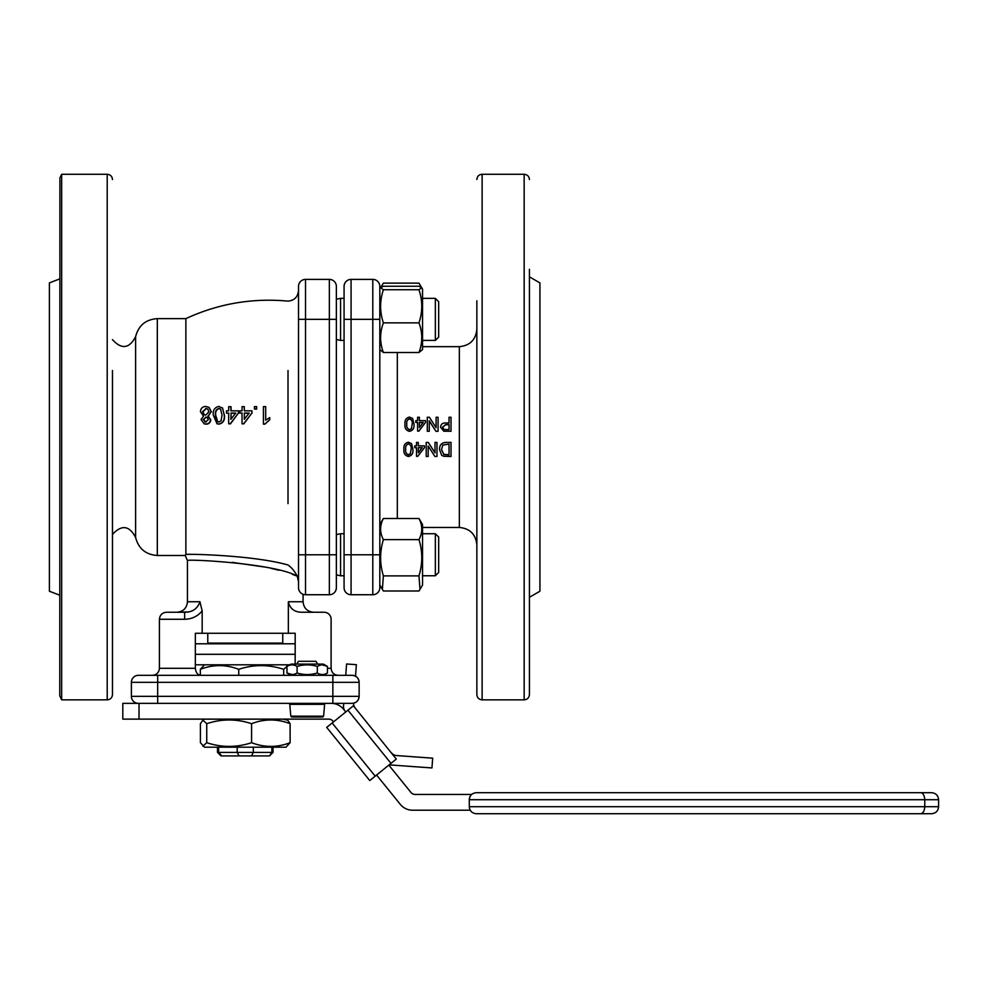<?xml version="1.0" encoding="UTF-8"?>
<svg xmlns="http://www.w3.org/2000/svg" width="988" height="988" viewBox="0 0 988 988"><rect width="100%" height="100%" fill="white"/><g stroke="black" fill="none" stroke-linecap="round" stroke-linejoin="round"><path stroke-width="1.48" d="M412.194 424.284C412.638 421.53 411.737 419.727 409.501 418.887C407.266 419.739 406.364 421.543 406.809 424.284M409.501 418.887L409.501 418.677C407.266 419.53 406.377 421.345 406.809 424.136C406.377 426.952 407.278 428.78 409.526 429.644L411.391 428.681L412.194 424.136C412.638 421.345 411.737 419.53 409.501 418.677M412.626 418.418L413.997 424.136C414.429 428.063 412.922 430.447 409.501 431.274L409.501 431.348C406.08 430.509 404.586 428.162 405.006 424.284L405.006 424.136C404.574 420.221 406.08 417.875 409.501 417.072L412.626 418.418M405.006 424.136C404.586 428.051 406.08 430.435 409.501 431.274M413.997 424.136L413.997 424.284C414.417 428.187 412.91 430.546 409.501 431.348M423.148 422.605L419.381 422.605L419.381 427.495L419.381 422.432L423.272 422.432L419.381 427.495M417.591 417.257L419.381 417.257L419.381 420.641L425.495 420.641L425.495 422.432L418.85 431.101L417.591 431.101L417.591 422.432L415.787 422.432L415.787 420.641L417.591 420.641L417.591 417.257M419.381 420.641L419.381 417.479M417.591 420.641L417.591 417.479M415.787 422.432L417.591 422.605M417.591 431.101L418.85 431.101M425.495 422.432L418.85 431.163M435.98 431.274L429.261 420.777L429.261 431.274L427.285 431.274L427.285 417.257L429.385 417.257L436.091 427.693L436.091 417.257L438.067 417.257L438.067 431.274L435.98 431.348L429.261 420.974M438.067 431.274L435.98 431.348M436.091 427.693L436.091 417.479M427.285 431.274L429.261 431.274M449.034 429.644L449.034 424.593L445.65 424.593L442.562 427.162L444.069 429.521L449.034 429.644L449.034 424.729L445.65 424.729L442.562 427.273M449.034 417.257L451.01 417.257L451.01 431.274L443.785 431.151L440.586 427.224C440.846 424.26 442.513 422.852 445.6 422.975L449.034 422.975L449.034 417.257M451.01 431.274L443.785 431.213L440.586 427.224M449.034 422.975L449.034 417.479M405.722 449.268C405.29 452.035 406.192 453.825 408.439 454.678L410.304 453.739L411.119 449.268M411.119 449.416C411.551 446.613 410.65 444.773 408.427 443.896C406.192 444.773 405.29 446.613 405.722 449.416C405.29 452.22 406.192 454.035 408.439 454.888L410.304 453.924L411.119 449.416M411.551 443.637L412.91 449.404C413.342 453.319 411.848 455.678 408.427 456.481C404.994 455.666 403.499 453.307 403.931 449.404C403.499 445.477 404.994 443.093 408.427 442.266L411.551 443.563L412.91 449.404M408.427 442.266L411.551 443.563M403.931 449.404L403.931 449.268C403.499 445.39 404.994 443.032 408.427 442.204M418.307 447.7L422.197 447.7L418.307 452.751L418.307 447.7L418.307 452.578L422.197 447.576M416.504 442.451L418.307 442.451L416.504 442.389L416.504 445.897L414.713 445.897L416.504 445.798M418.307 442.451L418.307 445.897L424.42 445.897L424.42 447.7L417.763 456.308L416.504 456.308L416.504 447.7L414.713 447.7L414.713 445.897M416.504 456.086L416.504 447.7M424.42 445.897L418.307 445.798M435.016 442.451L436.992 442.451L435.016 442.389L435.016 452.949L428.298 442.451L435.016 452.776M428.187 456.258L428.187 446.033L428.187 456.481L426.211 456.481L426.211 442.451L428.298 442.451M428.187 446.033L434.905 456.481L436.992 456.481L436.992 442.451M426.211 442.451L428.298 442.389M441.488 449.466L443.871 454.394L449.034 454.678L449.034 444.081L442.834 445.082L441.488 449.614L443.871 454.591L449.034 454.888L449.034 444.081M445.983 442.451L451.01 442.389L445.983 442.451C441.648 442.698 439.487 445.069 439.512 449.577L439.512 449.441C439.487 444.983 441.648 442.636 445.983 442.389M451.01 442.451L451.01 456.481L443.736 456.283L441.698 455.295L439.512 449.577M207.851 409.106L206.06 408.649L202.898 411.91L204.417 414.824M207.171 417.418L206.06 417.245L203.54 419.641L206.084 422.135M206.06 408.649L202.54 411.712L204.232 414.738L205.788 415.071L208.962 411.774L207.715 409.02L205.726 408.427M206.06 417.245L203.182 419.505L205.739 422.024L208.32 419.616L207.023 417.344L205.726 417.084M204.763 421.876L205.739 422.024M207.925 416.146L210.469 419.628C210.135 422.481 208.579 423.963 205.776 424.05L204.183 423.827L201.058 419.567L203.516 416.146L200.428 411.675C200.737 408.353 202.503 406.611 205.739 406.439L209.011 407.414L211.123 411.724L207.925 416.146L208.678 416.479M211.123 411.724L208.258 416.306L210.777 419.764C210.444 422.592 208.888 424.062 206.109 424.148L204.355 423.877M209.172 407.525L211.432 411.922M220.657 409.205L219.003 408.637C216.286 409.724 215.199 411.971 215.742 415.355L217.78 421.839M219.003 408.637L218.743 408.415C216.014 409.501 214.927 411.761 215.47 415.182C214.939 418.69 216.039 420.962 218.768 422.024L221.04 420.814L222.041 415.182L220.534 409.094L218.743 408.415M217.656 421.79L218.768 422.024M217.088 423.803L213.285 415.182C212.753 410.366 214.569 407.451 218.743 406.426L222.572 408.081L224.239 415.182C224.77 420.024 222.942 422.988 218.743 424.05L216.915 423.741M222.325 407.809L224.461 415.343C224.992 420.159 223.165 423.086 219.003 424.148M216.817 423.704L218.743 424.05M231.069 419.097L231.069 413.256L235.873 413.256M231.069 413.256L230.883 419.344L235.712 413.058L230.883 413.07M230.883 406.636L230.883 410.835L238.466 410.835L238.466 413.058L230.216 423.815L228.673 423.815L228.673 413.07L226.45 413.07L226.45 410.847L228.673 410.835L228.673 406.636L231.069 406.871L231.069 410.835M226.45 413.07L228.87 413.256M228.673 423.815L230.216 423.815M238.466 413.058L230.414 423.926M238.466 410.835L238.614 413.243M244.407 419.196L244.407 413.243L249.248 413.243M244.407 413.243L244.295 419.344L249.161 413.058L244.295 413.058M244.295 406.636L244.295 410.835L251.928 410.835L251.928 413.058L243.616 423.815L242.048 423.815L242.048 413.058L239.812 413.058L239.812 410.835L242.048 410.835L242.048 406.636L244.295 406.636L244.407 410.835M239.812 413.058L242.184 413.243M242.048 423.815L243.616 423.815M251.928 413.058L243.74 423.926M251.928 410.835L252.014 413.243M254.41 406.624L256.658 406.624L256.719 409.057L254.472 409.057L254.41 406.624M256.658 406.624L256.658 408.834L254.41 408.834M263.426 424.05L263.426 406.624A250.396 55.439 0.3 0 1 265.686 406.624L265.698 420.159L269.736 417.591L269.749 419.789L264.895 424.148A248.42 23.527 -179.9 0 0 263.45 424.148L263.426 424.05A249.47 23.626 -179.9 0 1 264.883 424.05L264.895 424.148M269.736 417.591L269.736 419.665L264.883 424.05M265.686 420.172L265.686 406.624M185.868 554.392C195.587 553.898 256.139 555.849 288.014 565C291.633 567.557 294.708 571.286 297.227 576.177C275.294 563.259 184.867 558.739 187.448 560.604L185.225 555.491L185.868 554.392L185.868 318.63L157.314 318.63L157.314 555.491L185.225 555.491M232.229 562.37L265.698 567.174M270.7 568.248L278.9 570.249M292.3 574.324L297.227 576.177L298.524 581.784L298.524 574.016L298.524 587.724L298.524 286.397A7.002 7.002 0 0 1 305.527 279.394A7.002 7.002 0 0 0 298.524 286.397A7.002 7.002 0 0 1 305.527 279.394L329.35 279.394A7.002 7.002 0 0 1 336.365 286.397L336.365 587.724A7.002 7.002 0 0 1 329.35 594.739A7.002 7.002 0 0 0 336.365 587.724A7.002 7.002 0 0 1 329.35 594.739L329.35 279.394A7.002 7.002 0 0 1 336.365 286.397A7.002 7.002 0 0 0 329.35 279.394M217.446 747.2L217.508 752.399A16014.998 16014.998 0 0 0 221.016 755.906A16014.998 16014.998 0 0 1 217.508 752.399L218.644 752.399L221.769 755.906L221.016 755.906M269.502 755.906L271.873 752.399L273.021 752.399A15997.066 15997.066 0 0 1 269.502 755.906A15997.066 15997.066 -44.9 0 0 273.021 752.399L273.071 747.2M379.812 587.724A7.002 7.002 0 0 1 372.797 594.739L372.797 279.394A7.002 7.002 0 0 1 379.812 286.397L379.812 587.724A7.002 7.002 0 0 1 372.797 594.739L351.073 594.739A7.002 7.002 0 0 1 344.071 587.724L344.071 286.397A7.002 7.002 0 0 1 351.073 279.394L372.797 279.394M305.527 279.394L305.527 594.739A7.002 7.002 0 0 1 302.884 594.22A7.002 7.002 0 0 0 305.527 594.739A7.002 7.002 0 0 1 298.524 587.724L298.524 581.784M299.08 590.478A7.002 7.002 0 0 0 300.019 592.059A7.002 7.002 0 0 1 299.08 590.478M300.932 593.01A7.002 7.002 0 0 0 301.661 593.566A7.002 7.002 0 0 1 300.932 593.01M301.76 593.64A7.002 7.002 0 0 0 302.723 594.146A7.002 7.002 0 0 1 301.76 593.64M336.365 339.489L340.564 340.403L340.564 298.351L336.365 299.265L336.365 286.397M305.527 594.739L329.35 594.739M268.761 755.906L251.495 755.906L253.336 752.399L271.873 752.399L271.873 747.2M218.644 747.2L218.644 752.399L253.336 752.399L253.336 747.2M237.194 747.2L237.194 752.399L239.022 755.906L221.769 755.906M251.495 755.906L239.022 755.906M184.645 619.266L159.414 619.266C159.846 615.018 162.18 612.671 166.429 612.251L184.645 612.251C192.413 612.276 197.501 608.781 199.934 601.741L202.169 610.917C197.588 616.376 191.746 619.167 184.645 619.266L184.645 612.251L166.429 612.251C162.18 612.671 159.846 615.018 159.414 619.266L159.414 668.308L195.34 668.308C195.933 673.087 198.032 675.422 201.638 675.323M159.414 668.308C158.994 672.556 156.66 674.903 152.411 675.323M338.118 675.323L338.118 675.323C333.87 674.903 331.523 672.556 331.104 668.308L331.104 619.266A7.002 7.002 0 0 0 324.101 612.251L301.673 612.251C294.362 612.115 289.916 608.62 288.348 601.741L303.069 601.741C303.699 608.126 307.206 611.634 313.591 612.251M187.819 611.967L176.938 612.251L184.645 612.251M332.857 675.323L332.857 682.325L131.392 682.325A7.002 7.002 0 0 1 138.394 675.323L352.123 675.323C356.372 675.743 358.706 678.077 359.138 682.325L359.138 696.342C358.706 700.591 356.372 702.925 352.123 703.357L138.394 703.357A7.002 7.002 0 0 1 131.392 696.342A7.002 7.002 0 0 0 138.394 703.357A7.002 7.002 0 0 1 131.392 696.342L157.672 696.342L157.672 703.357M359.138 696.342A7.002 7.002 0 0 1 352.123 703.357A7.002 7.002 0 0 0 359.138 696.342L332.857 696.342L332.857 703.357M359.138 682.325A7.002 7.002 0 0 0 352.123 675.323A7.002 7.002 0 0 1 359.138 682.325L332.857 682.325L332.857 696.342L157.672 696.342L157.672 675.323M131.392 682.325A7.002 7.002 0 0 1 138.394 675.323A7.002 7.002 0 0 0 131.392 682.325L131.392 696.342M195.34 668.308L195.34 633.271L288.348 633.271L288.348 601.741M202.169 610.917L202.169 633.271M107.21 699.85L61.664 699.85L61.664 174.283L107.21 174.283L107.21 699.85C110.409 699.541 112.163 697.787 112.471 694.589L112.471 370.488M59.774 595.221L49.4 591.232L49.4 282.901L59.774 278.9M529.42 597.295L539.93 591.232L539.93 282.901L529.42 276.825M524.159 699.85L482.119 699.85L482.119 174.283L524.159 174.283L524.159 699.85C527.357 699.541 529.111 697.787 529.42 694.589L529.42 269.267M482.119 699.85C478.921 699.541 477.179 697.787 476.858 694.589L476.858 300.797M476.858 541.795L476.858 604.866M298.524 574.016L298.524 554.787L336.365 554.787M288.348 633.271L295.177 633.271L295.177 664.109M199.934 601.741L187.448 601.741L187.448 560.604M288.014 503.633L288.014 370.488M476.29 813.717L931.598 813.717L476.29 813.717C472.042 813.297 469.708 810.963 469.288 806.714L924.78 806.714C924.398 811.21 922.977 813.544 920.52 813.717M476.29 792.697L920.52 792.697L476.29 792.697C472.042 793.117 469.708 795.464 469.288 799.712L924.78 799.712C924.398 795.204 922.977 792.87 920.52 792.697L931.598 792.697C935.846 793.117 938.18 795.451 938.6 799.712L924.78 799.712L924.78 806.714L938.6 806.714C938.18 810.975 935.846 813.309 931.598 813.717M469.288 806.714L469.288 799.712A7.002 7.002 0 0 1 471.659 794.451L415.071 794.451A5.261 5.261 0 0 1 410.996 792.5L388.827 765.12M139.024 703.357L122.808 703.357L122.808 719.116L139.024 719.116L139.024 703.357L141.902 703.357M345.775 711.953L343.528 709.199A15.771 15.771 0 0 0 331.276 703.357M139.024 719.116L328.769 719.116A5.261 5.261 0 0 1 332.857 721.067L333.512 721.882M376.564 775.049L400.313 804.368A15.771 15.771 0 0 0 412.564 810.222L470.226 810.222M196.464 703.357L294.066 703.357M389.519 764.564A7.002 7.002 0 0 0 391.606 765.045L431.954 767.948L432.67 758.167L396.559 755.561A7.002 7.002 0 0 1 391.619 752.98M343.738 703.357L343.528 706.185A7.002 7.002 0 0 0 345.071 711.101M347.949 710.199L353.395 705.79L396.299 759.068L391.001 763.354L347.949 710.199L332.153 722.981L375.205 776.148L369.759 780.557L326.707 727.39L332.153 722.981M355.137 707.939A7.002 7.002 0 0 1 353.581 703.197M326.707 727.39L369.524 780.261M375.205 776.148L391.001 763.354M345.751 675.323L346.578 663.985L356.359 664.689L355.532 676.2M238.738 675.323L238.738 669.321C253.669 664.393 268.65 664.393 283.667 669.321L287.693 665.789L285.989 664.813M283.667 675.323L283.667 669.321M204.528 664.813L200.329 669.321C213.099 664.393 225.906 664.393 238.738 669.321M200.329 675.212L200.329 669.321M282.889 719.178L204.528 719.178L202.861 720.141L206.739 723.685C221.645 718.758 236.589 718.758 251.582 723.685C264.389 718.758 277.233 718.758 290.114 723.685L287.669 720.141L282.889 719.178M202.861 746.236L206.739 742.692C221.72 747.62 236.675 747.62 251.582 742.692C264.463 747.62 277.295 747.62 290.114 742.692L285.989 747.2L204.528 747.2L200.416 742.692L200.416 723.685L202.861 720.141M206.739 742.692L206.739 723.685M251.582 742.692L251.582 723.685M290.114 742.692L290.114 723.685M296.82 664.109L298.438 661.305L315.962 661.305L317.58 664.109M323.595 716.189L322.693 717.016L291.707 717.016L290.805 716.189L323.595 716.189L324.632 704.345L289.768 704.345L290.682 703.357M323.731 703.357L324.632 704.345M323.409 675.323L327.436 673.001L327.436 666.431C324.052 664.381 320.68 664.381 317.321 666.431C310.553 664.381 303.81 664.381 297.092 666.431C293.708 664.381 290.336 664.381 286.977 666.431L290.991 664.109L323.409 664.109L327.436 666.431L322.372 664.862M327.436 673.001C324.064 675.051 320.692 675.051 317.321 673.001C310.59 675.051 303.847 675.051 297.092 673.001C293.72 675.051 290.349 675.051 286.977 673.001L292.028 674.557M317.321 666.431L317.321 673.001M297.092 666.431L297.092 673.001M286.977 666.431L286.977 673.001L290.991 675.323M435.35 533.73L438.672 537.04L438.672 572.447L435.35 575.769L435.35 533.73L422.555 533.73M336.365 574.855L340.564 575.769L340.564 533.73L336.365 534.631M435.35 298.351L438.672 301.673L438.672 337.081L435.35 340.403L435.35 298.351L422.555 298.351M379.812 524.665L379.812 584.97L382.368 589.404L383.381 575.881C379.688 563.827 379.688 551.736 383.381 539.633C379.688 532.606 379.688 525.567 383.381 518.502L379.812 524.665M382.368 589.404L383.381 590.997L418.974 590.997L419.986 589.404L418.974 575.881C422.679 563.778 422.679 551.687 418.974 539.633C422.679 532.569 422.679 525.53 418.974 518.502L422.555 524.529L422.555 584.97L420.085 589.243M418.974 575.881L383.381 575.881M418.974 539.633L383.381 539.633M418.974 518.502L383.381 518.502M344.071 286.397A7.002 7.002 0 0 1 351.073 279.394L351.073 319.334L379.812 319.334L379.812 349.604L383.381 352.506C379.688 342.651 379.688 332.758 383.381 322.854C379.688 311.838 379.688 300.797 383.381 289.731L380.652 287.706L383.381 286.248L418.974 286.248L421.703 287.706L418.974 289.731C422.679 300.747 422.679 311.788 418.974 322.854C422.679 332.721 422.679 342.601 418.974 352.506L383.381 352.506M421.715 287.693L422.555 289.163L422.555 349.604L418.974 352.506M418.974 322.854L383.381 322.854M418.974 289.731L383.381 289.731M422.555 289.163L418.974 283.136L383.381 283.136L380.652 287.706M208.468 643.793L207.776 643.089L282.753 643.089L282.753 633.271M282.049 643.793L282.753 643.089M295.177 643.793L195.34 643.793M295.177 654.303L195.34 654.303L295.177 654.303M289.78 664.813L195.34 664.813M379.812 554.787L344.071 554.787M344.071 319.334L351.073 319.334L351.073 594.739A7.002 7.002 0 0 1 344.071 587.724M336.365 319.334L298.524 319.334M327.436 668.308L331.104 668.308M397.324 352.506L397.324 518.502M422.555 527.456L459.346 527.456L459.346 346.677L422.555 346.677M112.471 534.459C121.61 524.455 129.317 525.455 135.615 537.46L135.615 336.673C138.53 325.46 145.767 319.445 157.314 318.63M303.069 601.741L303.069 594.294M185.868 318.63C218.237 303.662 252.286 297.82 288.014 301.118C294.338 300.55 297.833 297.042 298.524 290.608M482.119 174.283C478.921 174.592 477.179 176.346 476.858 179.532M524.159 174.283C527.357 174.592 529.111 176.346 529.42 179.532M59.91 179.532L59.774 695.811L61.664 699.85M61.664 174.283L59.774 178.322M107.21 174.283C110.409 174.592 112.163 176.346 112.471 179.532M135.615 537.46C138.53 548.661 145.767 554.676 157.314 555.491M187.448 601.741C186.831 608.126 183.323 611.634 176.938 612.251M459.346 527.456C469.979 528.494 475.821 534.335 476.858 544.981M459.346 346.677C469.979 345.627 475.821 339.798 476.858 329.152M112.471 339.662C121.61 349.678 129.317 348.678 135.615 336.673M938.6 799.712L938.6 806.714M290.805 716.189L289.768 704.345M435.35 575.769L422.555 575.769M344.071 533.73L340.564 533.73M344.071 575.769L340.564 575.769M435.35 340.403L422.555 340.403L435.35 340.403L438.672 337.081M344.071 298.351L340.564 298.351M344.071 340.403L340.564 340.403M207.776 643.089L207.776 633.271"/></g></svg>
